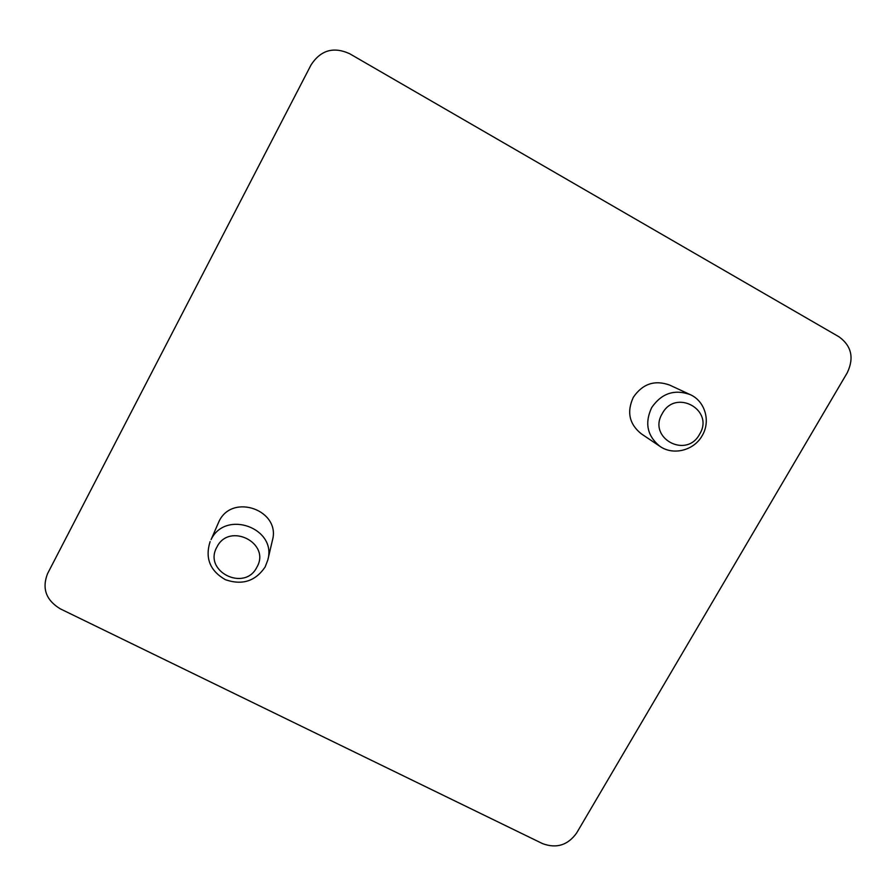 <?xml version="1.0" encoding="UTF-8"?>
<svg xmlns="http://www.w3.org/2000/svg" width="896" height="896" viewBox="0 0 896 896"><rect width="100%" height="100%" fill="white"/><g stroke="black" fill="none" stroke-linecap="round" stroke-linejoin="round"><path stroke-width="1.34" d="M690.144 394.587L669.525 385.022C654.651 379.736 642.589 383.813 633.326 397.286C626.595 411.902 629.238 424.066 641.256 433.787L659.982 446.376C647.248 436.072 644.47 423.147 651.661 407.624C661.528 393.322 674.363 388.976 690.144 394.587C705.085 401.094 710.92 421.266 702.195 435.613C694.053 450.475 673.288 455.784 659.982 446.376M267.837 559.91L272.395 540.434C281.053 510.462 232.602 492.766 219.094 521.237L211.086 539.594C225.445 509.365 277.032 528.102 267.837 559.91L265.171 566.922C255.461 581.235 242.2 585.491 225.378 579.69C209.978 570.808 204.893 558.118 210.112 541.61M662.29 413.549C675.651 388.214 714.773 410.099 699.597 434.213C686.358 459.301 647.293 437.875 662.29 413.549M216.922 547.053C229.219 521.83 271.13 543.189 256.861 567.213C244.686 592.178 202.854 571.278 216.922 547.053M576.542 833.146C567.75 845.253 556.427 848.747 542.55 843.618L60.278 608.832C46.043 600.186 41.798 588.459 47.544 573.675L311.08 64.859C320.69 50.154 333.525 46.424 349.574 53.682L839.048 336.829C851.502 345.934 854.258 357.896 847.291 372.691L576.542 833.146"/></g></svg>
